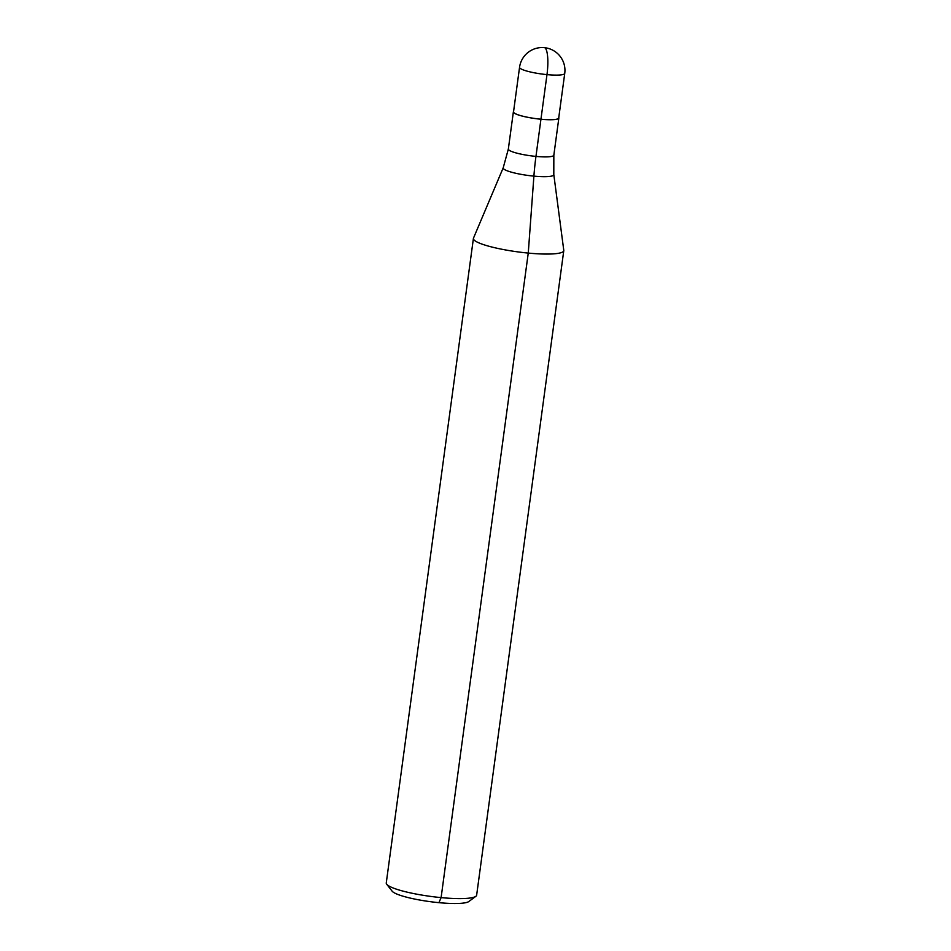 <?xml version="1.0" encoding="UTF-8"?>
<svg xmlns="http://www.w3.org/2000/svg" width="951" height="951" viewBox="0 0 951 951"><rect width="100%" height="100%" fill="white"/><g stroke="black" fill="none" stroke-linecap="round" stroke-linejoin="round"><path stroke-width="1.43" d="M513.576 111.469A22.955 3.709 7.7 0 0 513.374 111.861A22.955 3.709 7.7 0 0 540.976 119.244A22.955 3.709 7.7 0 0 558.855 118.019A22.955 3.709 7.7 0 0 558.772 117.579M545.161 48.049A22.8 5.29 95.5 0 1 546.98 74.618A22.8 3.685 7.7 0 0 564.739 73.405A22.8 22.8 0 0 0 534.189 48.988A22.8 22.8 0 0 0 519.555 67.295L513.528 111.885A22.8 3.685 7.7 0 0 540.953 119.208L535.96 156.404A22.955 3.709 7.7 0 1 508.868 149.985A22.955 3.709 7.7 0 1 508.345 149.034L503.234 167.745L473.491 238.119A45.6 7.37 7.7 0 0 473.408 238.439A45.6 7.37 7.7 0 0 528.257 253.085A45.6 7.37 7.7 0 0 563.777 250.66A45.6 7.37 7.7 0 0 563.777 250.327L553.803 174.58L553.839 155.179L558.855 118.019M473.408 238.439L386.261 882.968A45.6 7.37 7.7 0 0 386.712 884.252A45.6 7.37 7.7 0 0 441.109 897.613A45.6 7.37 7.7 0 0 475.869 896.306A45.6 7.37 7.7 0 0 476.641 895.188L563.777 250.66M386.712 884.252L392.133 891.17A39.217 6.336 7.7 0 0 438.922 902.665A39.217 6.336 7.7 0 0 468.807 901.536L475.869 896.306M519.555 67.295A22.8 3.685 7.7 0 0 520.066 68.234A22.8 3.685 7.7 0 0 546.98 74.618L540.953 119.208A22.8 3.685 7.7 0 0 558.712 117.995L564.739 73.405M553.839 155.179A22.955 3.709 7.7 0 1 535.96 156.404A75.997 17.641 -84.5 0 0 533.903 176.125L528.257 253.085L441.109 897.613L438.922 902.665M503.234 167.745A25.546 4.125 7.7 0 0 503.757 168.981A25.546 4.125 7.7 0 0 533.903 176.125A25.546 4.125 7.7 0 0 553.803 174.58M508.345 149.034L513.374 111.861"/></g></svg>
